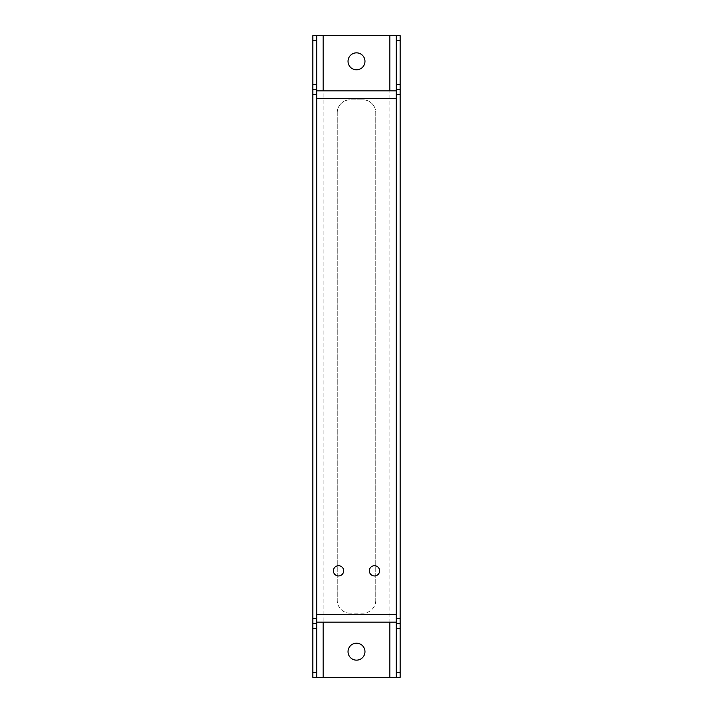 <?xml version="1.0" encoding="UTF-8"?>
<svg xmlns="http://www.w3.org/2000/svg" width="713" height="713" viewBox="0 0 713 713"><rect width="100%" height="100%" fill="white"/><g stroke="black" fill="none" stroke-linecap="round" stroke-linejoin="round"><path stroke-width="0.53" stroke-dasharray="3.56 2.67" d="M337.249 112.654L337.249 600.346L337.249 112.654A12.834 12.834 0 0 1 350.083 99.82L362.917 99.82L350.083 99.82A12.834 12.834 0 0 0 337.249 112.654M362.917 99.82A12.834 12.834 0 0 1 375.751 112.654L375.751 600.346L375.751 112.654A12.834 12.834 0 0 0 362.917 99.82M375.751 600.346A12.834 12.834 0 0 1 362.917 613.18L350.083 613.18L362.917 613.18A12.834 12.834 0 0 0 375.751 600.346M350.083 613.18A12.834 12.834 0 0 1 337.249 600.346A12.834 12.834 0 0 0 350.083 613.18M389.868 90.836L316.715 90.836L316.715 622.164L396.285 622.164L396.285 90.836L389.868 90.836M348.033 651.682A8.467 8.467 0 0 0 360.733 659.017A8.467 8.467 0 0 0 360.733 644.347A8.467 8.467 0 0 0 348.033 651.682M389.868 35.65L323.132 35.65L323.132 677.35L389.868 677.35L389.868 35.65L396.285 35.65L396.285 90.836M348.033 61.318A8.467 8.467 0 0 0 360.733 68.653A8.467 8.467 0 0 0 360.733 53.983A8.467 8.467 0 0 0 348.033 61.318M323.132 35.65L316.715 35.65L316.715 90.836M316.715 622.164L316.715 677.35M396.285 677.35L396.285 622.164M312.864 35.65L312.864 677.35L323.132 677.35M400.136 35.65L400.136 677.35L389.868 677.35M374.468 565.694A5.134 5.134 0 0 0 370.02 573.395A5.134 5.134 0 0 0 378.915 573.395A5.134 5.134 0 0 0 374.468 565.694M338.532 565.694A5.134 5.134 0 0 0 334.085 573.395A5.134 5.134 0 0 0 342.98 573.395A5.134 5.134 0 0 0 338.532 565.694"/><path stroke-width="1.07" d="M323.132 35.65L312.864 35.65L316.715 35.65L316.715 677.35L396.285 677.35L396.285 35.65L323.132 35.65L323.132 90.836M348.033 61.318A8.467 8.467 0 0 0 360.733 68.653A8.467 8.467 0 0 0 360.733 53.983A8.467 8.467 0 0 0 348.033 61.318M348.033 651.682A8.467 8.467 0 0 0 360.733 659.017A8.467 8.467 0 0 0 360.733 644.347A8.467 8.467 0 0 0 348.033 651.682M316.715 622.164L396.285 622.164M396.285 90.836L316.715 90.836M338.532 565.694A5.134 5.134 0 0 0 334.085 573.395A5.134 5.134 0 0 0 342.98 573.395A5.134 5.134 0 0 0 338.532 565.694M374.468 565.694A5.134 5.134 0 0 0 370.02 573.395A5.134 5.134 0 0 0 378.915 573.395A5.134 5.134 0 0 0 374.468 565.694M316.715 677.35L312.864 677.35L312.864 672.216L316.715 672.216M316.715 40.784L312.864 40.784L312.864 35.65M312.864 40.784L312.864 84.419L316.715 84.419M316.715 628.581L312.864 628.581L312.864 672.216M312.864 628.581L312.864 618.314L316.715 618.314M316.715 94.686L312.864 94.686L312.864 618.314M312.864 94.686L312.864 84.419M316.715 89.553L312.864 89.553L316.715 89.553M316.715 623.447L312.864 623.447L316.715 623.447M400.136 35.65L396.285 35.65L400.136 35.65L400.136 94.686L396.285 94.686M396.285 677.35L400.136 677.35L400.136 628.581L396.285 628.581M396.285 618.314L400.136 618.314L400.136 94.686M400.136 618.314L400.136 628.581M396.285 623.447L400.136 623.447L396.285 623.447M396.285 89.553L400.136 89.553L396.285 89.553M389.868 90.836L389.868 35.65M323.132 622.164L323.132 677.35M389.868 677.35L389.868 622.164M396.285 98.537L316.715 98.537M316.715 614.463L396.285 614.463M400.136 40.784L396.285 40.784M396.285 672.216L400.136 672.216M396.285 84.419L400.136 84.419"/></g></svg>
